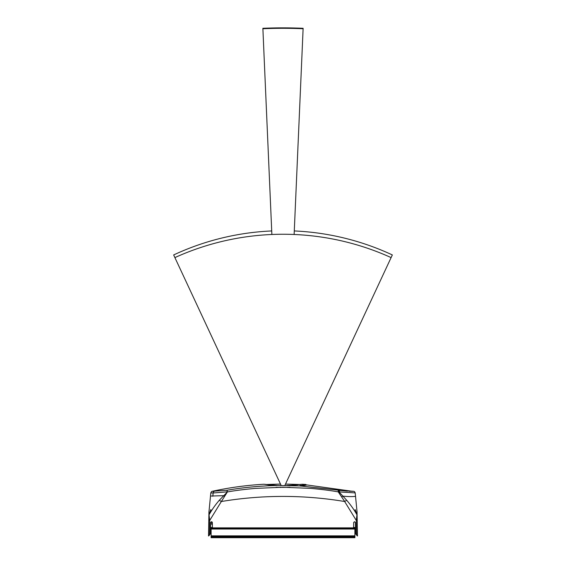 <?xml version="1.0" encoding="UTF-8"?>
<svg xmlns="http://www.w3.org/2000/svg" width="566" height="566" viewBox="0 0 566 566"><rect width="100%" height="100%" fill="white"/><g stroke="black" fill="none" stroke-linecap="round" stroke-linejoin="round"><path stroke-width="0.85" d="M354.613 527.533L353.587 527.257M212.413 527.257L211.387 527.533M303.114 28.739L303.135 28.3A461.566 461.566 0 0 0 262.865 28.3L262.886 28.739A461.566 461.127 -0 0 1 303.114 28.739L294.129 234.487M271.871 234.487L262.886 28.739M284.818 485.529L392.344 254.941A258.719 258.719 0 0 0 294.285 230.949M281.182 485.529L173.656 254.941A258.719 258.719 0 0 1 271.715 230.949M391.106 257.594A258.719 255.174 180 0 0 174.894 257.594M212.413 527.533L211.111 527.533L211.111 537.7L354.889 537.7L354.889 537.148L211.111 537.148M211.111 536.405L354.889 536.405L354.889 537.148M211.111 528.46L354.889 528.46L354.889 536.405M353.587 527.533L354.889 527.533L354.889 528.46M352.583 491.323L307.048 484.97L300.695 486.109M356.538 535.068L357.479 535.988L357.21 520.43L356.283 520.43L344.644 501.504C303.546 494.726 262.447 494.726 221.356 501.504L209.717 520.43L209.462 535.068L210.41 533.717L210.602 522.489L211.344 521.76L212.328 522.489L212.42 527.859L353.58 527.859L353.672 522.489L354.656 521.76L355.398 522.489L355.59 533.717L356.538 535.068L356.283 520.43L356.955 514.784L355.207 511.834C352.774 507.893 349.937 504.044 346.696 500.266L344.701 501.49L338.235 491.875C330.749 490.538 321.538 489.371 310.6 488.38L282.809 487.227L255.033 488.416C244.08 489.42 234.869 490.595 227.398 491.939L221.356 501.504M355.483 527.314L355.398 522.489L354.656 521.76L355.398 522.489M221.299 501.49L219.304 500.266C216.233 503.797 213.396 507.652 210.793 511.834L209.045 514.784L209.717 520.43L208.79 520.43L208.521 535.988L209.462 535.068M346.696 500.266L339.374 492.307L338.235 491.875L338.235 490.149L300.136 485.925L277.835 485.522C260.806 485.791 243.896 487.361 227.1 490.241L227.398 491.939L219.304 500.266M347.432 491.147L339.501 490.347L353.842 491.323C354.387 491.415 354.84 491.953 355.2 492.929L357.047 511.841L357.323 527.215M355.349 496.212C356.898 496.382 350.503 497.026 342.961 496.106L341.8 496.835M355.207 511.834L355.172 509.598L356.828 513.999L357.047 511.841M356.955 514.784L357.21 520.43M357.118 515.393L356.828 513.999M208.79 520.43L209.045 514.784M210.793 511.834L210.828 509.598L208.882 515.393L208.677 527.215M210.602 522.489L211.344 521.76M208.882 515.393L208.939 512.138A3.693 3.693 1 0 1 208.953 511.841L209.172 513.999M224.497 496.368L223.429 495.689L210.672 496.035M354.924 492.88L339.501 491.946L339.374 492.307L338.602 491.939L338.892 490.255L338.235 490.34M227.1 490.241L227.03 491.882L213.127 492.965L212.823 496.269M351.84 491.309L353.099 491.323M210.8 492.929C211.245 491.833 211.726 491.288 212.243 491.302L226.874 490.276M277.835 485.522L263.997 484.248M301.529 484.326L288.2 485.522M300.136 485.925L299.902 485.536L306.1 484.666L299.902 485.536M339.501 490.531L339.501 491.946L338.97 491.882L339.126 490.29L337.548 490.036L299.754 485.869M209.116 535.563L208.521 535.988M210.517 527.675L210.502 528.17M211.663 521.767L211.776 523.239M353.672 522.489L354.415 521.76M208.953 512.202L208.953 512.676M214.351 491.295A1.847 1.606 89.2 0 0 213.127 492.965L210.8 492.936L208.939 512.131M276.024 487.305L280.227 487.368A328.973 328.973 0 0 1 282.675 487.354A328.973 328.973 0 0 1 285.773 487.368L290.004 487.305M339.501 490.347L339.126 490.29L339.501 490.34M212.342 523.239L211.677 523.239L211.677 524.349L212.356 524.349M211.677 523.239L211.677 524.349M212.158 522.029L211.776 522.029M354.889 536.695L211.111 536.695M211.111 535.853L354.889 535.853M211.111 529.012L354.889 529.012M211.111 528.092L354.889 528.092M211.111 527.908L354.889 527.908M297.794 484.843L286.516 485.529M212.243 491.302L212.243 491.302C229.294 487.595 246.514 485.239 263.919 484.241L272.663 485.451L279.491 485.529M280.227 487.142L280.227 487.51M300.659 486.102L307.048 484.97M302.081 484.241L305.93 484.482L306.404 485.097M265.702 484.51L280.503 484.072M285.497 484.072L300.298 484.51M353.842 491.323L348.939 491.231"/></g></svg>
